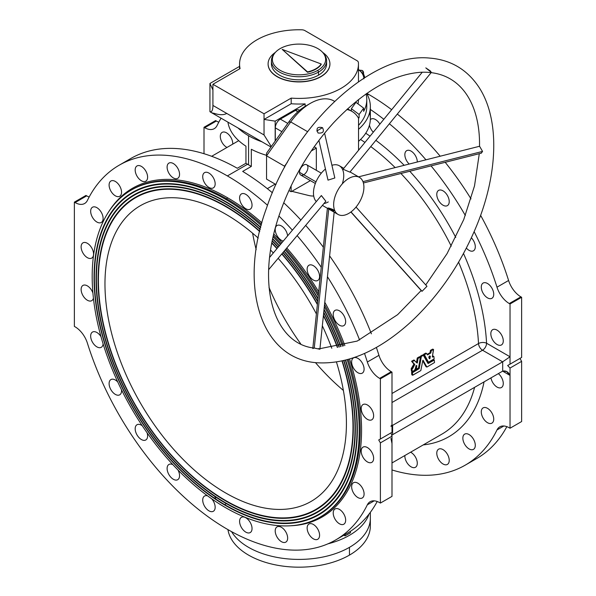 <?xml version="1.0" encoding="UTF-8"?>
<svg xmlns="http://www.w3.org/2000/svg" width="596" height="596" viewBox="0 0 596 596"><rect width="100%" height="100%" fill="white"/><g stroke="black" fill="none" stroke-linecap="round" stroke-linejoin="round"><path stroke-width="0.89" d="M321.207 63.996A23.78 13.73 180 0 1 315.82 68.786L315.82 69.173A23.78 13.73 0 0 0 321.207 64.383L321.207 63.996L321.207 64.383A23.78 13.73 180 0 1 315.82 69.173A23.78 13.73 180 0 1 307.529 72.28L282.191 49.371L321.207 63.996L282.191 49.371L307.529 72.28A23.78 13.73 0 0 0 315.82 69.173L315.82 68.786A23.78 13.73 180 0 1 307.529 71.892L282.191 49.371L307.529 71.892A23.78 13.73 0 0 0 315.82 68.786A23.78 13.73 0 0 0 321.207 63.996M235.666 118.574L226.748 113.426C223.649 115.162 219.432 115.125 214.091 113.307A23.78 13.73 -60 0 1 209.934 111.683C211.885 112.227 212.884 110.148 212.921 105.44L264.035 134.957L271.292 146.549L264.035 134.957L212.921 105.44L212.921 84.274L240.076 68.6A59.451 34.322 180 0 1 239.562 64.085A59.451 34.322 180 0 1 256.973 39.813A59.451 34.322 180 0 1 301.762 29.8A4.753 2.749 180 0 1 304.906 30.605L357.004 60.68A4.753 2.749 180 0 1 358.397 62.491A4.753 2.749 0 0 0 357.004 60.68L304.906 30.605A4.753 2.749 0 0 0 301.762 29.8A59.451 34.322 0 0 0 256.973 39.813A59.451 34.322 0 0 0 240.076 68.6L212.921 84.274L264.035 113.791L291.191 98.109A59.451 34.322 0 0 0 358.397 62.491A59.451 34.322 180 0 1 358.457 64.085A59.451 34.322 180 0 1 291.191 98.109L291.191 103.741A59.451 34.322 0 0 0 305.115 103.86L275.173 121.144L275.173 141.096L275.173 121.144L264.035 119.424L264.035 113.791L212.921 84.274L212.921 105.44C212.884 110.148 211.885 112.227 209.934 111.683L209.934 83.477L239.562 66.372L209.934 83.477L209.934 111.683A23.78 13.73 120 0 0 210.783 112.249L270.964 146.996M248.562 164.861L247.564 164.265L227.381 175.924A216.393 124.936 60 0 1 267.507 205.277A216.393 124.936 -120 0 0 227.381 175.924L247.564 164.265L248.562 164.861L248.562 135.732A71.341 41.184 0 0 0 261.987 141.811A71.341 41.184 180 0 1 248.562 135.732A71.341 41.184 180 0 1 238.028 127.984A71.341 41.184 0 0 0 248.562 135.732L248.562 164.861L251.326 166.418L248.562 164.861M278.906 215.99A216.393 124.936 60 0 1 292.375 230.183A216.393 124.936 -120 0 0 278.906 215.99M297.128 235.621A216.393 124.936 60 0 1 321.259 267.284A216.393 124.936 -120 0 0 297.128 235.621M327.45 276.715A216.393 124.936 60 0 1 359.597 340.011A216.393 124.936 -120 0 0 327.45 276.715M364.529 353.443A216.393 124.936 60 0 1 367.345 362.025L378.952 355.328A216.393 124.936 -120 0 0 376.367 347.431A216.393 124.936 60 0 1 378.952 355.328A19.027 10.981 -120 0 0 391.252 371.688L391.997 372.12L380.39 378.818L380.39 439.006L391.997 432.309L391.997 372.12L391.997 424.933L392.667 425.32L502.637 361.832L482.544 350.232L391.997 402.509L482.544 350.232A5.707 3.293 60 0 1 478.513 343.534A177.869 102.691 -120 0 0 458.592 262.188A177.869 102.691 60 0 1 478.513 343.534A5.707 3.084 177 0 1 486.574 343.236L510.034 356.78L510.034 364.156L521.634 357.458L521.634 297.27L510.034 303.967L510.034 356.78L510.034 303.967L509.289 303.543A19.027 10.981 60 0 1 496.99 287.183A216.393 124.936 -120 0 0 474.14 231.68A216.393 124.936 60 0 1 496.99 287.183L508.589 280.485A216.393 124.936 -120 0 0 480.622 215.335A216.393 124.936 60 0 1 508.589 280.485A19.027 10.981 -120 0 0 520.897 296.845L521.634 297.27L521.634 357.458L519.95 358.434L521.634 361.34L521.634 421.536L521.634 361.34L510.034 368.045L510.034 375.42L502.637 371.152L392.667 434.64L502.637 371.152A5.707 3.293 -60 0 1 502.689 371.114L502.689 361.794A5.707 3.293 -60 0 1 502.637 361.832L392.667 425.32A5.707 3.293 -60 0 1 392.608 425.35L392.608 434.67A5.707 3.293 -60 0 1 392.667 434.64A5.707 3.293 120 0 0 392.608 434.67L391.714 435.52L392.608 434.67L392.608 425.35L391.997 425.693L392.608 425.35C390.618 426.729 390.417 426.587 391.997 424.933L391.997 432.309L391.013 432.875L391.997 436.19L380.39 442.888L378.713 439.975L380.39 439.006L380.39 378.818L379.652 378.385A19.027 10.981 60 0 1 367.345 362.025A216.393 124.936 -120 0 0 364.529 353.443M371.397 333.827A216.393 124.936 -120 0 0 329.618 255.885A216.393 124.936 60 0 1 371.397 333.827M323.345 247.213A216.393 124.936 -120 0 0 305.681 225.4A216.393 124.936 60 0 1 323.345 247.213M300.861 220.043A216.393 124.936 -120 0 0 283.711 202.767A216.393 124.936 60 0 1 300.861 220.043M272.372 192.761A216.393 124.936 -120 0 0 242.676 171.41L251.326 166.418L251.326 149.283A71.341 41.184 0 0 0 266.554 155.325A71.341 41.184 180 0 1 251.326 149.283L251.326 166.418L242.676 171.41A216.393 124.936 60 0 1 272.372 192.761M367.479 95.04L368.619 94.377A216.393 124.936 -120 0 0 366.86 93.371A216.393 124.936 60 0 1 368.619 94.377L367.479 95.04M217.048 125.562A216.393 124.936 60 0 1 221.071 118.187A216.393 124.936 -120 0 0 217.048 125.562A19.027 10.981 60 0 1 204.748 127.715L204.003 127.283L204.003 153.708L204.003 127.283L215.61 120.586L216.348 121.018A19.027 10.981 -120 0 0 218.799 122.173A19.027 10.981 60 0 1 216.348 121.018L215.61 120.586L204.003 127.283L204.748 127.715L216.348 121.018L204.748 127.715A19.027 10.981 -120 0 0 214.262 128.654A19.027 10.981 -120 0 0 217.048 125.562M358.531 129.31A71.341 41.184 0 0 0 366.652 93.52A71.341 41.184 180 0 1 370.347 106.609A71.341 41.184 180 0 1 358.531 129.31M366.51 103.108A67.773 39.127 180 0 1 358.531 125.316A67.773 39.127 0 0 0 366.778 106.609L366.778 99.614A67.773 39.127 180 0 1 363.657 111.363L363.657 108.129L359.105 114.477L359.105 117.703A67.773 39.127 180 0 1 358.531 118.321A67.773 39.127 0 0 0 359.105 117.703L358.092 117.464L359.105 117.703L359.105 114.477L363.657 108.129L355.931 102.341L351.379 108.688L355.931 102.341L363.657 108.129L363.657 111.363A67.773 39.127 0 0 0 366.063 93.93A67.773 39.127 180 0 1 366.778 99.614M441.919 434.126A177.869 102.691 -120 0 0 474.602 387.333A177.869 102.691 60 0 1 441.919 434.126L391.997 462.95M214.821 496.468A8.798 5.081 -120 0 0 215.953 499.157M224.766 504.678A8.798 5.081 -120 0 0 226.055 503.478M335.578 540.006A216.393 124.936 60 0 1 87.411 343.184A216.393 124.936 -120 0 0 227.381 529.293A216.393 124.936 -120 0 0 367.345 504.805L374.214 500.841L367.345 504.805A216.393 124.936 60 0 1 335.578 540.006L347.177 533.308A216.393 124.936 -120 0 0 377.201 501.497A216.393 124.936 60 0 1 341.217 536.393M391.997 443.566L391.997 496.379L391.997 436.19L391.997 443.566L390.939 438.433M322.183 508.999A183.575 105.991 -120 0 0 323.002 508.671A183.575 105.991 60 0 1 322.183 508.999M331.562 504.425A183.575 105.991 -120 0 0 333.194 503.411A183.575 105.991 60 0 1 331.562 504.425M231.561 531.639A71.341 41.184 -0 0 0 349.45 547.351A71.341 41.184 0 0 0 370.347 518.222A71.341 41.184 180 0 1 349.45 547.351A71.341 41.184 180 0 1 231.561 531.639M369.013 514.102A71.341 41.184 180 0 1 327.934 543.835A71.341 41.184 0 0 0 369.013 514.102M350.463 531.297L350.463 532.787L350.463 531.297M345.084 534.523L345.084 535.893L350.463 532.787L345.084 535.893L345.084 534.523M343.892 535.208L345.084 535.893L343.892 535.208M275.188 184.104L267.328 188.649L275.188 184.104M391.997 393.487L478.513 343.534L391.997 393.487M451.247 246.17A177.869 102.691 -120 0 0 400.922 173.496A177.869 102.691 60 0 1 451.247 246.17M395.141 167.595A177.869 102.691 -120 0 0 370.764 146.579A177.869 102.691 60 0 1 395.141 167.595M364.946 142.422A177.869 102.691 -120 0 0 360.543 139.486A177.869 102.691 60 0 1 364.946 142.422M432.458 356.304L433.866 356.453A179.061 103.384 60 0 1 434.141 358.874L428.472 362.204L424.352 354.665L426.483 353.435L427.541 354.903L430.804 353.018L431.295 350.657L433.426 349.427L432.331 356.989L433.866 356.453L432.458 356.304M427.637 361.854L423.451 354.62L425.656 353.145L426.594 353.465L425.656 353.145L423.525 354.374L424.352 354.665L423.451 354.62L424.277 354.918L423.451 354.62L427.637 361.854L428.472 362.204L427.637 361.854M427.123 354.359L429.977 352.713L430.468 350.366L432.599 349.137L433.56 349.561L432.599 349.137L430.468 350.366L431.295 350.657L430.387 350.508L431.206 350.798L430.387 350.508L430.066 352.571L430.893 352.877L429.977 352.713L430.804 353.018L429.977 352.713L427.123 354.359M411.449 371.144A177.869 102.691 -120 0 0 411.173 368.73L413.907 364.074L411.583 361.265L413.818 360.051L417.148 363.038L418.057 358.397L420.403 357.153L418.556 367.926L416.217 369.17L416.723 365.646L414.488 370.369L412.283 371.494A179.061 103.384 -120 0 0 412.007 369.073L411.173 368.73A177.869 102.691 60 0 1 411.449 371.144L412.41 371.569L414.488 370.369L416.723 365.646M416.507 362.591L417.319 357.958L419.442 356.728L420.269 357.026L419.442 356.728L417.319 357.958L418.139 358.256L417.23 358.099L418.057 358.397L417.23 358.099L416.507 362.591L417.342 362.912L416.507 362.591M415.382 368.82L415.852 366.331L415.382 368.82L416.217 369.17L415.501 368.946L416.336 369.296L418.556 367.926L420.403 357.153M427.719 362.934L433.314 359.701L434.275 360.133A179.061 103.384 60 0 1 434.506 362.539L426.937 367.047L422.84 360.304L420.828 370.578L412.648 375.16A179.061 103.384 -120 0 0 412.417 372.753L419.204 368.604L421.379 356.386L423.354 355.335L428.032 363.508L434.275 360.133L433.314 359.701L427.719 362.934M425.991 366.644L422.75 360.811L425.991 366.644L426.833 367.024L425.991 366.644M411.806 374.78L411.806 374.78A177.869 102.691 -120 0 0 411.583 372.388L418.392 368.112L419.204 368.604L418.37 368.246L419.107 368.745L418.273 368.388L411.68 372.195L412.417 372.753L411.583 372.388A177.869 102.691 60 0 1 411.806 374.78L412.767 375.227L420.828 370.578L422.84 360.304M420.344 357.019L420.553 356.088L422.415 355.015L423.354 355.335L422.415 355.015L420.553 356.088L421.29 356.527L420.471 356.229L420.344 357.019L419.517 356.721M465.342 215.506A216.393 124.936 -120 0 0 431.057 165.882A216.393 124.936 60 0 1 465.342 215.506M425.946 159.81A216.393 124.936 -120 0 0 389.389 123.759A216.393 124.936 60 0 1 425.946 159.81M383.831 119.289A216.393 124.936 -120 0 0 370.347 109.441A216.393 124.936 60 0 1 383.831 119.289M365.72 133.228A183.575 105.991 60 0 1 370.064 136.156A183.575 105.991 -120 0 0 365.72 133.228M375.86 140.336A183.575 105.991 60 0 1 404.163 165.316A183.575 105.991 -120 0 0 375.86 140.336M409.772 171.261A183.575 105.991 60 0 1 455.754 237.446A183.575 105.991 -120 0 0 409.772 171.261M463.502 253.501A183.575 105.991 60 0 1 486.574 343.236A183.575 105.991 -120 0 0 463.502 253.501M487.513 283.502A8.798 5.081 60 0 1 492.899 297.389A8.798 5.081 60 0 1 482.119 291.168A8.798 5.081 60 0 1 487.513 283.502A8.798 5.081 -120 0 0 483.11 283.063A8.798 5.081 -120 0 0 483.11 293.225A8.798 5.081 -120 0 0 491.909 298.305A8.798 5.081 -120 0 0 493.257 291.25A8.798 5.081 -120 0 0 487.513 283.502M471.384 237.826A8.798 5.081 60 0 1 474.766 249.351A8.798 5.081 60 0 1 466.37 248.078A8.798 5.081 -120 0 0 473.477 250.789A8.798 5.081 -120 0 0 471.384 237.826M442.999 190.824A8.798 5.081 60 0 1 448.393 204.711A8.798 5.081 60 0 1 437.613 198.49A8.798 5.081 60 0 1 442.999 190.824A8.798 5.081 -120 0 0 438.604 190.392A8.798 5.081 -120 0 0 438.604 200.547A8.798 5.081 -120 0 0 447.402 205.627A8.798 5.081 -120 0 0 448.751 198.58A8.798 5.081 -120 0 0 442.999 190.824M411.069 151.101A8.798 5.081 60 0 1 417.289 162A8.798 5.081 -120 0 0 411.069 151.101A8.798 5.081 -120 0 0 406.673 150.669A8.798 5.081 -120 0 0 409.191 164.049A8.798 5.081 60 0 1 404.922 153.634A8.798 5.081 60 0 1 411.069 151.101M375.458 119.52A8.798 5.081 60 0 1 379.853 124.162A8.798 5.081 -120 0 0 375.458 119.52A8.798 5.081 -120 0 0 371.055 119.081A8.798 5.081 -120 0 0 370.325 119.677A8.798 5.081 60 0 1 375.458 119.52M373.297 132.193A8.798 5.081 60 0 1 369.453 125.138A8.798 5.081 -120 0 0 373.297 132.193M497.057 330.132A8.798 5.081 60 0 1 502.443 344.019A8.798 5.081 60 0 1 491.663 337.798A8.798 5.081 60 0 1 497.057 330.132A8.798 5.081 -120 0 0 492.654 329.7A8.798 5.081 -120 0 0 492.654 339.862A8.798 5.081 -120 0 0 501.452 344.935A8.798 5.081 -120 0 0 502.8 337.887A8.798 5.081 -120 0 0 497.057 330.132M226.525 132.826A8.798 5.081 60 0 1 232.731 144.128A8.798 5.081 -120 0 0 226.525 132.826A8.798 5.081 -120 0 0 222.129 132.386A8.798 5.081 -120 0 0 220.87 139.74A8.798 5.081 -120 0 0 226.994 147.443A8.798 5.081 60 0 1 220.311 136.685A8.798 5.081 60 0 1 226.525 132.826M245.947 163.267L247.564 164.265L245.947 163.267L245.947 146.176L245.947 163.267L237.297 168.266L245.947 163.267M358.531 141.349A71.341 41.184 0 0 0 370.347 118.641A71.341 41.184 0 0 0 369.58 112.629A71.341 41.184 180 0 1 358.531 141.349M227.933 122.15A71.341 41.184 0 0 0 245.947 146.176A71.341 41.184 180 0 1 227.933 122.15M350.463 172.177L350.463 171.439L350.463 172.177M510.034 428.233L510.034 375.42L510.034 428.233L521.634 421.536L510.034 428.233L509.289 427.801L510.034 428.233M496.99 429.954A19.027 10.981 60 0 1 509.289 427.801A19.027 10.981 -120 0 0 499.783 426.863A19.027 10.981 -120 0 0 496.99 429.954A216.393 124.936 60 0 1 465.215 465.163A216.393 124.936 60 0 1 391.997 469.961A216.393 124.936 -120 0 0 496.99 429.954L503.858 425.991L496.99 429.954M484.064 381.872A183.575 105.991 60 0 1 423.242 444.914A183.575 105.991 -120 0 0 484.064 381.872M411.069 452.461A8.798 5.081 60 0 1 417.289 463.412A8.798 5.081 60 0 1 410.756 466.638A8.798 5.081 60 0 1 404.87 455.523A8.798 5.081 -120 0 0 408.476 464.671A8.798 5.081 -120 0 0 415.472 467.264A8.798 5.081 -120 0 0 416.82 460.216A8.798 5.081 -120 0 0 411.069 452.461A8.798 5.081 -120 0 0 410.599 452.208A8.798 5.081 60 0 1 411.069 452.461M442.999 449.608A8.798 5.081 60 0 1 448.393 463.494A8.798 5.081 60 0 1 437.613 457.274A8.798 5.081 60 0 1 442.999 449.608A8.798 5.081 -120 0 0 438.604 449.175A8.798 5.081 -120 0 0 438.604 459.33A8.798 5.081 -120 0 0 447.402 464.411A8.798 5.081 -120 0 0 448.751 457.363A8.798 5.081 -120 0 0 442.999 449.608M469.074 434.558A8.798 5.081 60 0 1 474.461 448.438A8.798 5.081 60 0 1 463.688 442.217A8.798 5.081 60 0 1 469.074 434.558A8.798 5.081 -120 0 0 464.679 434.119A8.798 5.081 -120 0 0 464.679 444.281A8.798 5.081 -120 0 0 473.477 449.362A8.798 5.081 -120 0 0 474.826 442.307A8.798 5.081 -120 0 0 469.074 434.558M487.513 408.327A8.798 5.081 60 0 1 492.899 422.214A8.798 5.081 60 0 1 482.119 415.993A8.798 5.081 60 0 1 487.513 408.327A8.798 5.081 -120 0 0 483.11 407.887A8.798 5.081 -120 0 0 483.11 418.049A8.798 5.081 -120 0 0 491.909 423.13A8.798 5.081 -120 0 0 493.257 416.082A8.798 5.081 -120 0 0 487.513 408.327M498.353 373.618A8.798 5.081 60 0 1 503.262 383.98A8.798 5.081 60 0 1 497.489 387.311A8.798 5.081 60 0 1 490.97 377.886A8.798 5.081 -120 0 0 495.291 385.768A8.798 5.081 -120 0 0 501.452 387.512A8.798 5.081 -120 0 0 503.017 381.306A8.798 5.081 -120 0 0 498.353 373.618M86.711 195.86A19.027 10.981 -120 0 0 89.154 197.015A19.027 10.981 60 0 1 86.711 195.86L85.966 195.436L86.711 195.86L75.103 202.558L74.366 202.133L74.366 326.399L75.103 326.824A19.027 10.981 60 0 1 87.411 343.184A19.027 10.981 -120 0 0 75.103 326.824L74.366 326.399L74.366 202.133L85.966 195.436L74.366 202.133L75.103 202.558L86.711 195.86M125.138 162.127A216.393 124.936 60 0 1 237.297 168.266A216.393 124.936 -120 0 0 130.785 158.506L119.185 165.204A216.393 124.936 60 0 1 227.381 175.924A216.393 124.936 -120 0 0 87.411 200.412A216.393 124.936 60 0 1 119.185 165.204M114.305 208.958A8.798 5.081 -120 0 0 114.141 208.429A8.798 5.081 60 0 1 114.305 208.958M471.019 198.893A216.393 124.936 -120 0 0 445.197 162.306A216.393 124.936 60 0 1 471.019 198.893M440.191 156.212A216.393 124.936 -120 0 0 397.308 114.067A216.393 124.936 60 0 1 440.191 156.212M391.669 109.694A216.393 124.936 -120 0 0 368.619 94.377A216.393 124.936 60 0 1 391.669 109.694M225.698 502.882A182.868 105.574 -120 0 0 343.683 360.617A182.868 105.574 60 0 1 225.698 502.882L225.698 502.882A182.868 105.574 60 0 1 96.396 278.921A182.868 105.574 60 0 1 260.147 229.557A182.868 105.574 -120 0 0 97.565 259.528A182.868 105.574 -120 0 0 225.698 502.882M339.005 347.051A182.868 105.574 -120 0 0 323.695 312.744A182.868 105.574 60 0 1 339.005 347.051M317.668 301.725A182.868 105.574 -120 0 0 282.869 252.667A182.868 105.574 60 0 1 317.668 301.725M278.064 247.295A182.868 105.574 -120 0 0 272.171 241.075A182.868 105.574 60 0 1 278.064 247.295M225.698 206.209A180.484 104.203 60 0 1 259.744 231.211A180.484 104.203 -120 0 0 225.698 206.209A180.484 104.203 -120 0 0 98.072 279.897A180.484 104.203 -120 0 0 225.698 500.945A180.484 104.203 -120 0 0 353.324 427.257A180.484 104.203 -120 0 0 342.283 360.938A180.484 104.203 60 0 1 260.884 515.547A180.484 104.203 60 0 1 99.316 301.129A180.484 104.203 60 0 1 225.698 206.209L225.869 206.305A180.245 104.069 60 0 0 225.862 206.305A180.245 104.069 -120 0 0 98.407 279.897A180.245 104.069 -120 0 0 98.407 279.993A180.245 104.069 60 0 1 225.862 206.305M271.828 242.803A180.484 104.203 60 0 1 277.133 248.405A180.484 104.203 -120 0 0 271.828 242.803M281.945 253.769A180.484 104.203 60 0 1 317.422 304.072A180.484 104.203 -120 0 0 281.945 253.769M323.434 315.239A180.484 104.203 60 0 1 337.604 347.341A180.484 104.203 -120 0 0 323.434 315.239M225.698 505.214A185.721 107.228 -120 0 0 345.36 360.207A185.721 107.228 60 0 1 225.698 505.214L225.698 505.214A185.721 107.228 60 0 1 94.377 277.758A185.721 107.228 60 0 1 260.638 227.583A185.721 107.228 -120 0 0 95.561 258.083A185.721 107.228 -120 0 0 225.698 505.214M340.666 346.671A185.721 107.228 -120 0 0 324 309.786A185.721 107.228 60 0 1 340.666 346.671M317.959 298.939A185.721 107.228 -120 0 0 283.979 251.341A185.721 107.228 60 0 1 317.959 298.939M279.181 245.962A185.721 107.228 -120 0 0 272.603 239.018A185.721 107.228 60 0 1 279.181 245.962M225.698 203.877A183.337 105.85 60 0 1 260.228 229.222A183.337 105.85 -120 0 0 225.698 203.884A183.337 105.85 -120 0 0 96.053 278.727A183.337 105.85 -120 0 0 225.698 503.277A183.337 105.85 -120 0 0 355.335 428.427A183.337 105.85 -120 0 0 343.966 360.55A183.337 105.85 60 0 1 261.689 518.17A183.337 105.85 60 0 1 97.334 300.459A183.337 105.85 60 0 1 225.698 203.877A183.337 105.85 -120 0 0 225.698 203.877L225.869 203.981A183.099 105.716 60 0 0 225.862 203.974A183.099 105.716 -120 0 0 96.396 278.727A183.099 105.716 -120 0 0 96.396 278.824A183.099 105.716 60 0 1 225.862 203.974M272.238 240.732A183.337 105.85 60 0 1 278.25 247.072A183.337 105.85 -120 0 0 272.238 240.732M283.055 252.443A183.337 105.85 60 0 1 317.72 301.256A183.337 105.85 -120 0 0 283.055 252.443M323.747 312.252A183.337 105.85 60 0 1 339.28 346.991A183.337 105.85 -120 0 0 323.747 312.252M225.698 199.414A188.813 109.008 -120 0 0 93.542 299.192A188.813 109.008 -120 0 0 263.268 523.199A188.813 109.008 -120 0 0 347.17 359.731A188.813 109.008 60 0 1 320.104 517.09A188.813 109.008 60 0 1 131.291 408.081A188.813 109.008 60 0 1 131.291 190.064A188.813 109.008 60 0 1 225.698 199.414A188.813 109.008 60 0 1 261.197 225.459A188.813 109.008 -120 0 0 225.698 199.414L226.704 198.833A188.813 109.008 60 0 1 261.517 224.26A188.813 109.008 -120 0 0 226.704 198.833A0.954 0.551 120 0 0 227.381 197.663A189.759 109.56 60 0 1 261.912 222.822A189.759 109.56 -120 0 0 227.381 197.663A189.759 109.56 -120 0 0 108.994 211.319A189.759 109.56 60 0 1 227.381 197.663A0.954 0.551 -60 0 1 226.704 198.833A188.813 109.008 -120 0 0 132.305 189.483A188.813 109.008 60 0 1 226.704 198.833L225.698 199.414M342.454 346.224A188.813 109.008 -120 0 0 324.328 306.627A188.813 109.008 60 0 1 342.454 346.224M318.271 295.944A188.813 109.008 -120 0 0 285.179 249.903A188.813 109.008 60 0 1 318.271 295.944M280.388 244.516A188.813 109.008 -120 0 0 273.087 236.813A188.813 109.008 60 0 1 280.388 244.516M225.698 201.552A186.19 107.496 60 0 1 260.728 227.255A186.19 107.496 -120 0 0 225.698 201.552A186.19 107.496 -120 0 0 94.041 277.565A186.19 107.496 -120 0 0 225.698 505.602A186.19 107.496 -120 0 0 357.354 429.589A186.19 107.496 -120 0 0 345.643 360.133A186.19 107.496 60 0 1 262.508 520.792A186.19 107.496 60 0 1 95.36 299.795A186.19 107.496 60 0 1 225.698 201.552L225.869 201.649A185.952 107.362 60 0 0 225.862 201.649A185.952 107.362 -120 0 0 94.377 277.565A185.952 107.362 -120 0 0 94.377 277.661A185.952 107.362 60 0 1 225.862 201.649M272.677 238.683A186.19 107.496 60 0 1 279.368 245.738A186.19 107.496 -120 0 0 272.677 238.683M284.165 251.117A186.19 107.496 60 0 1 318.011 298.469A186.19 107.496 -120 0 0 284.165 251.117M324.053 309.302A186.19 107.496 60 0 1 340.942 346.604A186.19 107.496 -120 0 0 324.053 309.302M465.215 465.163L476.815 458.466A216.393 124.936 -120 0 0 506.846 426.647A216.393 124.936 60 0 1 470.862 461.542M252.615 233.215A170.739 98.578 -120 0 0 256.176 249.664A170.739 98.578 60 0 1 252.615 233.215M269.005 287.443A170.739 98.578 -120 0 0 300.652 343.743A170.739 98.578 60 0 1 269.005 287.443M315.448 362.606A170.739 98.578 -120 0 0 343.385 390.447A170.739 98.578 60 0 1 315.448 362.606M380.39 503.076L380.39 442.888L380.39 503.076L391.997 496.379L380.39 503.076L379.652 502.652L380.39 503.076M367.345 504.805A19.027 10.981 60 0 1 379.652 502.652A19.027 10.981 -120 0 0 370.138 501.705A19.027 10.981 -120 0 0 367.345 504.805M87.411 200.412A19.027 10.981 60 0 1 75.103 202.558A19.027 10.981 -120 0 0 84.617 203.504A19.027 10.981 -120 0 0 87.411 200.412M357.868 358.345A8.798 5.081 60 0 1 363.255 372.232A8.798 5.081 60 0 1 352.482 366.011A8.798 5.081 60 0 1 357.868 358.345A8.798 5.081 -120 0 0 353.473 357.913A8.798 5.081 -120 0 0 353.473 368.075A8.798 5.081 -120 0 0 362.271 373.148A8.798 5.081 -120 0 0 363.62 366.1A8.798 5.081 -120 0 0 357.868 358.345M339.437 310.829A8.798 5.081 60 0 1 344.823 324.716A8.798 5.081 60 0 1 334.043 318.495A8.798 5.081 60 0 1 339.437 310.829A8.798 5.081 -120 0 0 335.034 310.397A8.798 5.081 -120 0 0 335.034 320.559A8.798 5.081 -120 0 0 343.832 325.632A8.798 5.081 -120 0 0 345.181 318.584A8.798 5.081 -120 0 0 339.437 310.829M313.362 265.674A8.798 5.081 60 0 1 318.748 279.561A8.798 5.081 60 0 1 307.976 273.34A8.798 5.081 60 0 1 313.362 265.674A8.798 5.081 -120 0 0 308.959 265.235A8.798 5.081 -120 0 0 308.959 275.397A8.798 5.081 -120 0 0 317.757 280.478A8.798 5.081 -120 0 0 319.113 273.43A8.798 5.081 -120 0 0 313.362 265.674M281.431 225.951A8.798 5.081 60 0 1 287.607 235.882A8.798 5.081 -120 0 0 281.431 225.951A8.798 5.081 -120 0 0 277.028 225.511A8.798 5.081 -120 0 0 276.104 233.774A8.798 5.081 -120 0 0 283.279 241.06A8.798 5.081 60 0 1 275.277 230.659A8.798 5.081 60 0 1 281.431 225.951M245.813 194.37A8.798 5.081 60 0 1 251.199 208.257A8.798 5.081 60 0 1 240.426 202.029A8.798 5.081 60 0 1 245.813 194.37A8.798 5.081 -120 0 0 241.417 193.931A8.798 5.081 -120 0 0 241.417 204.093A8.798 5.081 -120 0 0 250.216 209.174A8.798 5.081 -120 0 0 251.564 202.119A8.798 5.081 -120 0 0 245.813 194.37M208.943 173.078A8.798 5.081 60 0 1 214.329 186.965A8.798 5.081 60 0 1 203.556 180.744A8.798 5.081 60 0 1 208.943 173.078A8.798 5.081 -120 0 0 204.54 172.646A8.798 5.081 -120 0 0 204.54 182.801A8.798 5.081 -120 0 0 213.338 187.882A8.798 5.081 -120 0 0 214.694 180.834A8.798 5.081 -120 0 0 208.943 173.078M173.324 163.535A8.798 5.081 60 0 1 178.718 177.422A8.798 5.081 60 0 1 167.938 171.201A8.798 5.081 60 0 1 173.324 163.535A8.798 5.081 -120 0 0 168.929 163.103A8.798 5.081 -120 0 0 168.929 173.257A8.798 5.081 -120 0 0 177.727 178.338A8.798 5.081 -120 0 0 179.076 171.29A8.798 5.081 -120 0 0 173.324 163.535M141.394 166.388A8.798 5.081 60 0 1 146.78 180.275A8.798 5.081 60 0 1 136.007 174.054A8.798 5.081 60 0 1 141.394 166.388A8.798 5.081 -120 0 0 136.998 165.956A8.798 5.081 -120 0 0 136.998 176.111A8.798 5.081 -120 0 0 145.796 181.191A8.798 5.081 -120 0 0 147.145 174.144A8.798 5.081 -120 0 0 141.394 166.388M115.326 181.445A8.798 5.081 60 0 1 120.712 195.332A8.798 5.081 60 0 1 109.932 189.111A8.798 5.081 60 0 1 115.326 181.445A8.798 5.081 -120 0 0 110.923 181.005A8.798 5.081 -120 0 0 110.923 191.167A8.798 5.081 -120 0 0 119.721 196.248A8.798 5.081 -120 0 0 121.07 189.193A8.798 5.081 -120 0 0 115.326 181.445M96.887 207.669A8.798 5.081 60 0 1 102.274 221.556A8.798 5.081 60 0 1 91.501 215.335A8.798 5.081 60 0 1 96.887 207.669A8.798 5.081 -120 0 0 92.484 207.237A8.798 5.081 -120 0 0 92.484 217.391A8.798 5.081 -120 0 0 101.283 222.472A8.798 5.081 -120 0 0 102.631 215.424A8.798 5.081 -120 0 0 96.887 207.669M87.344 243.287A8.798 5.081 60 0 1 92.73 257.174A8.798 5.081 60 0 1 81.957 250.953A8.798 5.081 60 0 1 87.344 243.287A8.798 5.081 -120 0 0 82.948 242.848A8.798 5.081 -120 0 0 82.948 253.009A8.798 5.081 -120 0 0 91.747 258.09A8.798 5.081 -120 0 0 93.095 251.043A8.798 5.081 -120 0 0 87.344 243.287M87.344 285.864A8.798 5.081 60 0 1 92.924 293.098A8.798 5.081 -120 0 0 87.344 285.864A8.798 5.081 -120 0 0 82.948 285.424A8.798 5.081 -120 0 0 82.948 295.586A8.798 5.081 -120 0 0 91.747 300.667A8.798 5.081 -120 0 0 93.423 298.097A8.798 5.081 60 0 1 86.45 299.639A8.798 5.081 60 0 1 81.138 288.948A8.798 5.081 60 0 1 87.344 285.864M96.887 332.493A8.798 5.081 60 0 1 101 336.673A8.798 5.081 -120 0 0 96.887 332.493A8.798 5.081 -120 0 0 92.484 332.061A8.798 5.081 -120 0 0 92.484 342.223A8.798 5.081 -120 0 0 101.283 347.304A8.798 5.081 -120 0 0 103.093 343.803A8.798 5.081 60 0 1 96.574 346.678A8.798 5.081 60 0 1 90.666 335.906A8.798 5.081 60 0 1 96.887 332.493M115.326 380.01A8.798 5.081 60 0 1 117.762 381.999A8.798 5.081 -120 0 0 115.326 380.01A8.798 5.081 -120 0 0 110.923 379.577A8.798 5.081 -120 0 0 110.923 389.739A8.798 5.081 -120 0 0 119.721 394.82A8.798 5.081 -120 0 0 121.487 389.777A8.798 5.081 60 0 1 115.892 394.679A8.798 5.081 60 0 1 109.105 383.936A8.798 5.081 60 0 1 115.326 380.01M141.394 425.172A8.798 5.081 60 0 1 142.243 425.73A8.798 5.081 -120 0 0 141.394 425.172A8.798 5.081 -120 0 0 136.998 424.739A8.798 5.081 -120 0 0 136.998 434.894A8.798 5.081 -120 0 0 145.796 439.975A8.798 5.081 -120 0 0 147.115 432.845A8.798 5.081 60 0 1 143.047 440.235A8.798 5.081 60 0 1 135.232 429.761A8.798 5.081 60 0 1 141.394 425.172M177.995 470.02A8.798 5.081 60 0 1 176.349 480.1A8.798 5.081 60 0 1 167.372 470.706A8.798 5.081 60 0 1 172.855 464.642A8.798 5.081 -120 0 0 168.929 464.463A8.798 5.081 -120 0 0 168.929 474.617A8.798 5.081 -120 0 0 177.727 479.698A8.798 5.081 -120 0 0 177.995 470.02M211.692 498.8A8.798 5.081 60 0 1 213.465 511.204A8.798 5.081 60 0 1 203.527 504.074A8.798 5.081 60 0 1 207.609 495.872A8.798 5.081 -120 0 0 204.54 496.043A8.798 5.081 -120 0 0 204.54 506.198A8.798 5.081 -120 0 0 213.338 511.279A8.798 5.081 -120 0 0 211.692 498.8M245.813 517.768A8.798 5.081 60 0 1 251.199 531.654A8.798 5.081 60 0 1 240.426 525.434A8.798 5.081 60 0 1 245.813 517.768A8.798 5.081 -120 0 0 241.417 517.328A8.798 5.081 -120 0 0 241.417 527.49A8.798 5.081 -120 0 0 250.216 532.571A8.798 5.081 -120 0 0 251.564 525.516A8.798 5.081 -120 0 0 245.813 517.768M281.431 527.311A8.798 5.081 60 0 1 286.818 541.198A8.798 5.081 60 0 1 276.045 534.97A8.798 5.081 60 0 1 281.431 527.311A8.798 5.081 -120 0 0 277.028 526.871A8.798 5.081 -120 0 0 277.028 537.033A8.798 5.081 -120 0 0 285.827 542.114A8.798 5.081 -120 0 0 287.175 535.059A8.798 5.081 -120 0 0 281.431 527.311M313.362 524.458A8.798 5.081 60 0 1 318.748 538.344A8.798 5.081 60 0 1 307.976 532.124A8.798 5.081 60 0 1 313.362 524.458A8.798 5.081 -120 0 0 308.959 524.018A8.798 5.081 -120 0 0 308.959 534.18A8.798 5.081 -120 0 0 317.757 539.261A8.798 5.081 -120 0 0 319.113 532.206A8.798 5.081 -120 0 0 313.362 524.458M339.437 509.401A8.798 5.081 60 0 1 344.823 523.288A8.798 5.081 60 0 1 334.043 517.067A8.798 5.081 60 0 1 339.437 509.401A8.798 5.081 -120 0 0 335.034 508.969A8.798 5.081 -120 0 0 335.034 519.123A8.798 5.081 -120 0 0 343.832 524.204A8.798 5.081 -120 0 0 345.181 517.157A8.798 5.081 -120 0 0 339.437 509.401M357.868 483.177A8.798 5.081 60 0 1 363.255 497.064A8.798 5.081 60 0 1 352.482 490.843A8.798 5.081 60 0 1 357.868 483.177A8.798 5.081 -120 0 0 353.473 482.738A8.798 5.081 -120 0 0 353.473 492.899A8.798 5.081 -120 0 0 362.271 497.98A8.798 5.081 -120 0 0 363.62 490.925A8.798 5.081 -120 0 0 357.868 483.177M367.412 447.559A8.798 5.081 60 0 1 372.798 461.446A8.798 5.081 60 0 1 362.025 455.225A8.798 5.081 60 0 1 367.412 447.559A8.798 5.081 -120 0 0 363.016 447.119A8.798 5.081 -120 0 0 363.016 457.281A8.798 5.081 -120 0 0 371.815 462.362A8.798 5.081 -120 0 0 373.163 455.314A8.798 5.081 -120 0 0 367.412 447.559M367.412 404.982A8.798 5.081 60 0 1 372.798 418.869A8.798 5.081 60 0 1 362.025 412.648A8.798 5.081 60 0 1 367.412 404.982A8.798 5.081 -120 0 0 363.016 404.55A8.798 5.081 -120 0 0 363.016 414.704A8.798 5.081 -120 0 0 371.815 419.785A8.798 5.081 -120 0 0 373.163 412.737A8.798 5.081 -120 0 0 367.412 404.982M273.75 233.99A189.759 109.56 60 0 1 281.983 242.602A189.759 109.56 -120 0 0 273.75 233.99M286.788 247.981A189.759 109.56 60 0 1 318.704 291.816A189.759 109.56 -120 0 0 286.788 247.981M324.783 302.276A189.759 109.56 60 0 1 344.853 345.561A189.759 109.56 -120 0 0 324.783 302.276M349.547 359.053A189.759 109.56 60 0 1 290.543 525.776A189.759 109.56 -120 0 0 349.547 359.053M273.385 235.517A188.813 109.008 60 0 1 281.126 243.637A188.813 109.008 -120 0 0 273.385 235.517M285.924 249.016A188.813 109.008 60 0 1 318.473 294.007A188.813 109.008 -120 0 0 285.924 249.016M324.544 304.586A188.813 109.008 60 0 1 343.572 345.926A188.813 109.008 -120 0 0 324.544 304.586M348.265 359.425A188.813 109.008 60 0 1 321.11 516.508A188.813 109.008 -120 0 0 348.265 359.425M225.698 500.558A180.014 103.927 -120 0 0 342 360.997A180.014 103.927 60 0 1 225.698 500.558L225.698 500.558A180.014 103.927 60 0 1 98.407 280.09A180.014 103.927 60 0 1 259.67 231.539A180.014 103.927 -120 0 0 99.569 260.966A180.014 103.927 -120 0 0 225.698 500.558M337.321 347.394A180.014 103.927 -120 0 0 323.382 315.746A180.014 103.927 60 0 1 337.321 347.394M317.377 304.549A180.014 103.927 -120 0 0 281.759 253.993A180.014 103.927 60 0 1 317.377 304.549M276.946 248.629A180.014 103.927 -120 0 0 271.754 243.153A180.014 103.927 60 0 1 276.946 248.629M225.698 214.173A170.739 98.578 60 0 1 258.217 238.095A170.739 98.578 -120 0 0 225.698 214.173A170.739 98.578 -120 0 0 140.328 205.717A170.739 98.578 -120 0 0 140.328 402.866A170.739 98.578 -120 0 0 311.067 501.437A170.739 98.578 -120 0 0 336.449 362.033A170.739 98.578 60 0 1 258.239 506.615A170.739 98.578 60 0 1 106.088 303.483A170.739 98.578 60 0 1 225.698 214.173M270.547 250.044A170.739 98.578 60 0 1 273.318 252.965A170.739 98.578 -120 0 0 270.547 250.044M278.153 258.306A170.739 98.578 60 0 1 316.394 313.936A170.739 98.578 -120 0 0 278.153 258.306M322.332 325.803A170.739 98.578 60 0 1 331.786 348.28A170.739 98.578 -120 0 0 322.332 325.803M225.862 505.311L225.862 505.311A185.952 107.362 -120 0 0 357.354 429.493A185.952 107.362 60 0 1 225.862 505.311A185.952 107.362 -120 0 1 225.78 505.266M225.862 502.979L225.862 502.979A183.099 105.716 -120 0 0 355.335 428.33A183.099 105.716 60 0 1 225.862 502.979A183.099 105.716 -120 0 1 225.78 502.935M225.862 500.655A180.245 104.069 60 0 1 225.862 500.647A180.245 104.069 -120 0 0 353.324 427.161A180.245 104.069 60 0 1 225.862 500.655A180.245 104.069 -120 0 1 225.78 500.603M521.634 297.27L520.897 296.845L509.289 303.543L510.034 303.967L521.634 297.27M391.997 372.12L391.252 371.688L379.652 378.385L380.39 378.818L391.997 372.12M502.689 361.794L502.689 371.114A5.707 3.293 120 0 0 502.637 371.152L510.034 375.42L506.615 371.517L502.689 371.114C505.9 370.444 508.351 371.874 510.034 375.42L510.034 368.045L507.65 365.534L510.034 364.156L510.034 356.78L502.689 361.794L510.034 356.78L486.574 343.236A5.707 3.084 -3 0 0 478.513 343.534A5.707 3.293 -120 0 0 482.544 350.232A5.707 3.293 120 0 0 486.574 343.236A5.707 3.293 -60 0 1 482.544 350.232L502.637 361.832A5.707 3.293 120 0 0 502.689 361.794M392.608 425.35A5.707 3.293 120 0 0 392.667 425.32L391.997 424.933C390.417 426.587 390.618 426.729 392.608 425.35M520.897 296.845A19.027 10.981 60 0 1 508.589 280.485L496.99 287.183A19.027 10.981 -120 0 0 509.289 303.543L520.897 296.845M391.252 371.688A19.027 10.981 60 0 1 378.952 355.328L367.345 362.025A19.027 10.981 -120 0 0 379.652 378.385L391.252 371.688M428.032 363.508L423.354 355.335L422.415 355.015M426.937 367.047L434.506 362.539A179.061 103.384 -120 0 0 434.275 360.133M434.149 360.058L428.144 363.53M423.242 355.305L421.29 356.527L419.204 368.604L412.417 372.753A179.061 103.384 60 0 1 412.648 375.16M423.041 360.193L426.833 367.024M416.008 365.445L416.842 365.78L416.008 365.445M417.148 363.038L413.818 360.051L411.583 361.265L412.41 361.563L414.645 360.342L413.713 360.036M414.54 360.334L412.41 361.563L411.583 361.265L414.734 364.394L412.35 361.824L414.734 364.394L413.907 364.074L414.712 364.618L413.877 364.305L411.985 368.045L412.819 368.38L414.712 364.618L412.819 368.38L411.896 368.172L412.73 368.507L411.27 368.537L412.73 368.507L412.007 369.073A179.061 103.384 60 0 1 412.283 371.494M416.842 365.78L416.217 369.17M420.269 357.026L418.057 358.397L417.342 362.912M432.331 356.989L433.56 349.561M427.429 354.873L426.594 353.465L425.656 353.145M428.576 362.226L434.141 358.874A179.061 103.384 -120 0 0 433.866 356.453M433.739 356.378L432.458 357.116M433.426 349.427L431.295 350.657L430.804 353.018L427.541 354.903M426.483 353.435L424.277 354.918L428.472 362.204M428.815 356.877L430.342 356.199L429.701 358.814L428.74 357.123L429.91 358.695L429.075 358.36L429.91 358.695L430.342 356.199L428.815 356.877M429.515 355.879L429.075 358.36L429.515 355.879M521.634 361.34L519.95 358.434L507.65 365.534L510.034 368.045L521.634 361.34M519.95 358.434L507.65 365.534L519.95 358.434M380.39 439.006L391.997 432.309L380.39 439.006M378.713 439.975L380.39 442.888L391.997 436.19L391.013 432.875L378.713 439.975M328.292 201.917A21.404 12.36 -60 0 1 323.926 203.586M316.32 201.567A21.404 12.36 -60 0 1 325.453 168.996A21.404 12.36 120 0 0 316.32 201.567M343.795 168.325L339.303 165.733A21.404 12.36 120 0 0 331.927 165.301A21.404 12.36 -60 0 1 342.26 183.918M348.466 213.569A21.404 12.36 -60 0 1 338.081 214.456A21.404 12.36 -60 0 1 338.081 189.737A21.404 12.36 -60 0 1 359.477 177.385A21.404 12.36 -60 0 1 362.703 194.736A21.404 12.36 -60 0 1 348.466 213.569A21.404 12.36 120 0 0 362.04 179.843A21.404 12.36 120 0 0 335.831 194.341A21.404 12.36 120 0 0 348.466 213.569M328.731 208.987C333.469 211.461 334.945 211.655 333.149 209.576C328.21 207.706 326.735 207.505 328.731 208.987L334.311 210.835M269.541 257.479L321.333 195.577L325.863 201.269L321.371 195.533M318.532 348.571L319.151 348.682M312.788 348.556L314.248 348.049L319.888 349.286L314.554 348.094C276.157 344.488 255.237 289.999 277.945 218.941C289.634 182.972 308.132 150.959 333.462 122.895C363.351 91.292 392.429 74.418 420.702 72.28C460.514 70.425 480.354 103.905 479.519 146.527M426.959 286.289L422.057 291.302L426.959 286.289L356.035 207.065M363.404 182.979L481.33 153.172L482.551 151.414L479.586 146.258L482.551 151.414L479.75 152.122M322.496 127.663C317.348 126.494 315.873 128.282 318.063 133.012C323.054 133.452 324.529 131.664 322.496 127.663L316.774 131.001M318.912 140.351L328.001 180.141L334.825 177.981L324.582 133.146M430.305 70.917L431.333 72.399L425.805 67.884L430.305 70.917M422.273 72.205L343.065 169.219L349.889 172.14L431.333 72.399M482.551 151.414L362.964 181.638L482.551 151.414M422.057 291.302L350.992 211.93L422.057 291.302M314.248 348.042L328.724 209.054L314.248 348.042M321.296 173.183L306.687 164.749A5.945 3.434 120 0 0 302.105 166.344A5.945 3.434 120 0 0 299.512 172.326L316.007 181.855L299.512 172.326A5.945 3.434 120 0 0 300.742 175.053L315.351 183.486M291.109 191.741L310.382 180.618L291.109 191.741L291.109 185.87L291.109 191.741L288.941 190.496L291.109 191.741M316.327 148.061L311.246 150.997L316.327 148.061L316.327 170.314L316.327 148.061L314.159 146.81L316.327 148.061M299.512 172.326A5.945 3.434 -60 0 1 305.822 164.481A5.945 3.434 -60 0 1 305.822 172.892A5.945 3.434 -60 0 1 299.512 172.326M358.531 118.224A47.561 27.461 120 0 0 346.79 109.515A47.561 27.461 -60 0 1 352.042 111.437A47.561 27.461 -60 0 1 358.531 118.224L358.531 150.274L358.531 118.224M308.713 195.503A47.561 27.461 120 0 0 313.72 196.032A47.561 27.461 -60 0 1 308.713 195.503L291.839 191.323L308.713 195.503M334.609 101.365L334.051 101.044A47.561 27.461 120 0 0 290.721 121.934L307.581 131.671L290.721 121.934A47.561 27.461 -60 0 1 310.278 103.406L305.569 106.118A40.901 23.616 120 0 0 288.747 122.053L290.721 121.934L266.554 155.824L290.721 121.934L288.747 122.053L266.554 153.187L266.554 179.12L275.963 184.559L266.554 179.12L266.554 155.824L284.545 166.209L284.545 167.372L284.545 166.209L287.503 162.06L284.545 166.209L266.554 155.824L266.554 153.187L288.747 122.053A40.901 23.616 -60 0 1 307.834 104.918M305.115 106.386L305.115 103.86L305.115 106.386M299.542 110.327L299.043 110.036A7.137 4.12 120 0 0 295.474 110.394L280.344 119.126A7.137 4.12 120 0 0 275.3 127.864L275.3 140.924L275.3 127.864A7.137 4.12 -60 0 1 280.344 119.126L295.474 110.394A7.137 4.12 -60 0 1 299.49 110.372M358.457 99.577A59.451 34.322 180 0 1 357.995 103.89A59.451 34.322 0 0 0 358.457 99.614L358.457 99.577M323.725 53.759A27.587 15.928 180 0 1 326.593 60.822A27.587 15.928 180 0 1 318.517 72.086L317.832 70.335A26.626 15.369 0 0 0 305.897 44.618A26.626 15.369 0 0 0 273.296 63.444A26.626 15.369 0 0 0 317.832 70.335A26.626 15.369 180 0 1 283.912 72.123A26.626 15.369 180 0 1 274.704 53.193A26.626 15.369 180 0 1 299.006 44.097A26.626 15.369 180 0 1 323.315 53.193A26.626 15.369 180 0 1 317.832 70.335L318.517 72.086A27.587 15.928 180 0 1 288.457 75.536A27.587 15.928 180 0 1 271.426 60.822A27.587 15.928 180 0 1 274.287 53.759M320.871 76.705A30.91 17.85 180 0 1 287.101 80.557A30.91 17.85 180 0 1 268.096 63.988A30.91 17.85 0 0 0 268.096 64.085A30.91 17.85 0 0 0 287.175 80.572A30.91 17.85 0 0 0 320.871 76.705A30.91 17.85 0 0 0 329.923 64.085A30.91 17.85 0 0 0 329.923 63.988A30.91 17.85 180 0 1 320.871 76.705L320.871 76.511A30.91 17.85 180 0 1 287.175 80.378A30.91 17.85 180 0 1 268.096 63.891A30.91 17.85 180 0 1 275.374 52.388A30.91 17.85 0 0 0 278.094 77.033A30.91 17.85 0 0 0 320.871 76.511L320.871 76.705M351.379 111.05L351.379 108.688L359.105 114.477L351.379 108.688L351.379 111.05M264.035 134.957L264.035 119.424L264.035 134.957M212.921 89.907L209.934 83.477L212.921 89.907M264.035 119.424L291.191 103.741L291.191 98.109L264.035 113.791L264.035 119.424L275.173 121.144L305.115 103.86A59.451 34.322 180 0 1 291.191 103.741L264.035 119.424M239.577 68.883A59.451 34.322 180 0 1 239.763 66.901M322.637 52.388A30.91 17.85 180 0 1 329.923 63.891A30.91 17.85 180 0 1 320.871 76.511A30.91 17.85 0 0 0 322.637 52.388M326.466 62.357A27.587 15.928 180 0 1 318.517 75.156A27.587 15.928 180 0 1 287.235 78.292A27.587 15.928 180 0 1 271.553 62.357A27.587 15.928 0 0 0 271.426 63.891A27.587 15.928 0 0 0 288.457 78.605A27.587 15.928 0 0 0 318.517 75.156A27.587 15.928 0 0 0 326.593 63.891L326.593 60.822M274.704 53.193L273.825 54.325A27.587 15.928 0 0 0 283.368 73.941A27.587 15.928 0 0 0 318.517 72.086L318.517 75.156L318.517 72.086A27.587 15.928 0 0 0 324.187 54.325L323.315 53.193M364.871 77.577L362.398 70.596A5.707 3.293 120 0 0 359.88 70.701A5.707 3.293 -60 0 1 362.398 70.596A5.707 3.293 -60 0 1 363.575 73.211M363.91 78.843L363.91 78.069A6.184 3.569 -120 0 0 359.544 70.492A6.184 3.569 60 0 1 363.91 78.188M359.544 70.492L358.866 70.105A7.137 4.12 60 0 1 363.888 78.21A7.137 4.12 -120 0 0 358.866 70.105L359.544 70.492L358.866 70.105A7.137 4.12 -120 0 0 358.457 69.888A7.137 4.12 60 0 1 358.866 70.105L358.457 70.343L358.866 70.105M295.474 110.394L297.866 111.772L295.474 110.394M280.344 119.126L287.779 123.417L280.344 119.126M275.3 127.864L281.893 131.671L275.3 127.864M310.278 103.406A47.561 27.461 -60 0 1 334.602 101.38M370.027 522.111A71.341 41.184 180 0 1 349.45 555.114L349.45 547.351L349.45 555.114A71.341 41.184 180 0 1 274.644 564.703A71.341 41.184 180 0 1 227.948 529.62A71.341 41.184 0 0 0 274.644 564.703A71.341 41.184 0 0 0 349.45 555.114A71.341 41.184 0 0 0 370.347 525.992L370.347 512.351M211.669 156.294L238.728 140.671M370.347 106.609L370.347 118.641M132.305 189.483L131.291 190.064M321.11 516.508L320.104 517.09M433.396 359.693L434.223 360.051M422.49 355.007L423.316 355.298M411.858 374.854L412.693 375.234M426.028 366.674L426.863 367.054M411.501 371.219L412.335 371.576M415.427 368.954L416.261 369.304M413.788 360.029L414.615 360.319M432.987 356.035L433.813 356.371M432.674 349.129L433.501 349.42M425.73 353.137L426.55 353.428M427.675 361.884L428.502 362.241M338.081 214.456L322.406 205.404M359.477 177.385L350.053 171.939M268.595 269.735L325.863 201.269M319.948 348.675L357.213 341.076L397.599 314.688L421.178 290.52M425.745 284.925L447.082 253.605L463.755 219.544L474.513 185.885L479.296 153.686M476.994 224.871C461.408 262.836 439.483 295.087 411.21 321.639C379.071 350.947 347.572 364.648 316.729 362.74C259.7 358.658 238.318 284.583 266.516 208.079C294.275 124.78 371.777 52.143 429.507 58.08C449.578 59.645 465.483 68.533 477.225 84.751C499.761 115.944 498.845 171.171 476.994 224.871M479.586 146.258L358.554 176.848M421.648 291.049L350.88 212.012M319.888 349.286L334.17 212.191M312.87 347.796L327.398 208.287M358.457 81.838L358.457 64.085M239.562 68.898L239.562 64.085M271.426 60.822L271.426 63.891M358.531 69.926L362.398 70.596M352.042 111.437L347.535 108.83"/></g></svg>
